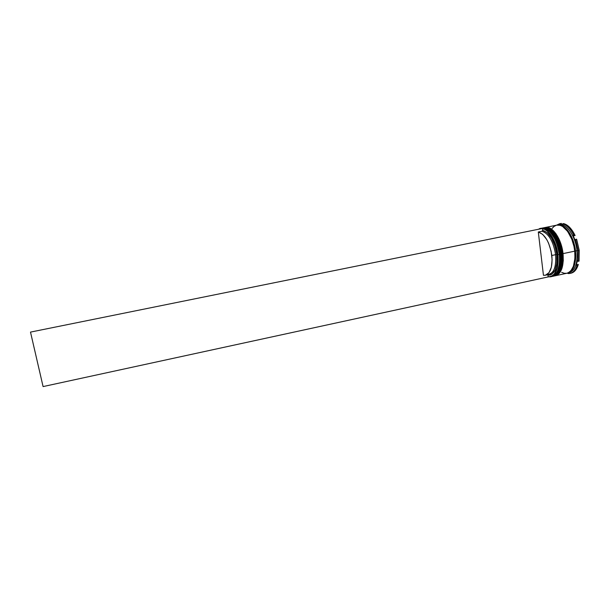 <?xml version="1.0" encoding="UTF-8"?>
<svg xmlns="http://www.w3.org/2000/svg" width="610" height="610" viewBox="0 0 610 610"><rect width="100%" height="100%" fill="white"/><g stroke="black" fill="none" stroke-linecap="round" stroke-linejoin="round"><path stroke-width="0.91" d="M552.614 276.353L552.698 276.338C560.132 274.409 561.215 261.019 560.178 254.233L559.462 254.286C560.331 259.578 559.69 265.144 557.54 270.985C559.538 266.692 560.171 261.126 559.462 254.286L559.545 263.421L557.654 270.741M557.54 270.985C559.538 266.692 560.171 261.126 559.462 254.286L559.462 254.286C557.975 243.809 554.543 236.039 549.153 230.984C555.664 238.739 559.096 246.509 559.462 254.286C557.975 243.809 554.543 236.039 549.153 230.984L552.584 234.842L555.718 240.431L558.089 247.119L559.462 254.286L560.178 254.233C560.11 246.448 552.317 226.379 542.564 228.026C549.473 226.127 558.684 239.471 560.178 254.233L560.331 254.195C561.368 260.988 560.277 274.378 552.843 276.307C558.768 274.172 561.261 266.806 560.331 254.195L560.178 254.233C561.116 266.837 558.623 274.203 552.698 276.338L552.256 276.414M558.699 270.52L560.59 263.2L560.727 256.436L560.59 263.2L558.699 270.52M560.178 251.663L556.77 240.218L554.749 236.337L551.257 231.754L554.749 236.337L556.77 240.218L560.178 251.663M542.801 227.98L542.709 227.995C552.469 226.348 560.262 246.417 560.331 254.195C558.836 239.44 549.625 226.096 542.709 227.995L542.641 228.01M560.514 254.065C560.003 247.607 556.03 233.996 548.138 229.329M554.818 275.873L554.902 275.857C562.367 273.921 563.472 260.539 562.435 253.752L561.718 253.806C562.58 259.067 561.94 264.61 559.805 270.443C561.787 266.151 562.428 260.607 561.718 253.806L561.787 262.94L559.888 270.26M559.805 270.443C561.787 266.151 562.428 260.607 561.718 253.806L561.718 253.806C560.247 243.375 556.823 235.635 551.44 230.572C557.937 238.319 561.368 246.066 561.718 253.806C560.247 243.375 556.823 235.635 551.44 230.572L554.833 234.377L557.975 239.966L560.346 246.654L561.718 253.806L562.435 253.752C562.374 245.975 554.574 225.921 544.776 227.576C551.714 225.669 560.956 238.998 562.435 253.752L562.588 253.722C563.625 260.508 562.519 273.89 555.047 275.827C561.002 273.692 563.51 266.318 562.588 253.722L562.435 253.752C563.365 266.356 560.849 273.722 554.902 275.857L554.459 275.933M560.925 270.032L562.542 264.77L562.984 255.964L562.542 264.77L560.925 270.032M562.435 251.19L559.027 239.753L556.999 235.872L553.499 231.297L556.999 235.872L559.027 239.753L562.435 251.19M545.012 227.53L544.921 227.545C554.726 225.891 562.527 245.944 562.588 253.722C561.108 238.967 551.867 225.639 544.921 227.545L544.41 227.675M562.771 253.585C562.557 246.295 556.053 228.216 546.667 227.827M575.436 250.992C576.419 257.649 575.314 270.619 567.918 272.937L571.73 270.352L574.673 264.29L575.71 255.765L574.635 246.135L571.616 236.97L567.155 229.779L562.001 225.669L557.868 225.021C567.841 223.87 575.375 243.352 575.436 250.992M573.911 264.74C575.138 259.746 575.451 255.178 574.833 251.038C574.536 244.618 571.806 237.648 566.644 230.115C571.806 237.648 574.536 244.618 574.833 251.038L574.833 251.038C575.451 255.178 575.138 259.746 573.911 264.74M550.495 276.818L551.814 276.528C557.723 274.401 560.209 267.027 559.271 254.423L557.914 254.706C558.859 267.317 556.389 274.691 550.495 276.818L548.154 276.856C555.535 276.795 558.79 269.406 557.914 254.706L557.677 254.728C558.554 269.193 555.375 276.536 548.138 276.757L550.449 276.65L552.584 275.667L554.452 273.814L557.113 267.775L557.975 259.402L556.892 249.963L554.002 240.942L552.019 237.046L547.383 231.205L544.913 229.482L542.465 228.636L542.656 230.267L542.008 231.236L538.302 231.991C545.096 234.408 549.602 242.239 551.837 255.476L555.603 254.683C553.377 241.453 548.847 233.638 542.008 231.236C548.847 233.638 553.377 241.453 555.603 254.683L556.793 254.591C554.482 240.843 549.77 232.738 542.656 230.267L547.239 232.692L551.547 238.144L554.909 245.838L556.793 254.591L556.899 263.04L555.237 269.879L552.08 274.103L550.098 275.041L547.948 275.156L548.161 276.925L547.948 275.156C554.673 274.889 557.624 268.034 556.793 254.591L555.603 254.683C556.404 267.622 553.583 274.233 547.124 274.508M545.325 275.232L548.992 274.439C554.254 272.54 556.457 265.952 555.603 254.683L551.837 255.476C552.706 266.753 550.525 273.341 545.309 275.24L543.449 275.308L538.302 231.991L542.008 231.236L542.656 230.267L542.465 228.636C548.97 229.398 556.32 241.766 557.677 254.728L557.914 254.706C556.328 238.845 545.973 225.105 539.065 228.887L540.353 228.475C547.231 226.577 556.411 239.936 557.914 254.706L559.271 254.423C560.193 264.892 558.47 271.915 554.109 275.506L551.143 276.635M553.285 276.208L555.321 275.362L557.296 273.554L560.125 267.477L561.078 258.907L559.965 249.208L556.961 239.966L552.561 232.7L547.505 228.537L543.152 227.904C550.075 226.005 559.294 239.341 560.781 254.103L561.535 253.943L560.781 254.103C561.711 266.707 559.217 274.073 553.285 276.208L554.017 276.048C559.957 273.913 562.466 266.547 561.535 253.943C562.45 264.374 560.72 271.389 556.358 274.996L553.651 276.116M567.62 273.097L569.725 272.235L571.761 270.421L574.719 264.344L575.756 255.788L574.681 246.127L571.646 236.932L567.17 229.711L562.001 225.593L557.532 224.998C564.662 223.054 574.048 236.291 575.482 251L576.976 250.687L575.482 251C576.351 263.558 573.736 270.924 567.62 273.097L569.077 272.777C575.207 270.604 577.838 263.238 576.976 250.687L578.173 250.588L575.581 239.41L576.625 239.189L579.218 250.367L578.173 250.588L579.218 250.367L576.625 239.189L575.581 239.41L578.173 250.588L578.021 261.339L577.441 260.234L576.336 265.266L578.318 264.443L575.764 269.879L573.423 272.159L571.006 273.196C574.338 272.395 576.77 269.475 578.318 264.443L577.289 264.671C575.741 269.704 573.308 272.617 569.999 273.417L567.346 273.15L568.253 273.562C572.393 273.6 575.398 270.642 577.289 264.671L576.336 265.266L577.441 260.234L578.021 261.339L578.173 250.588L576.976 250.687C577.822 263.878 574.94 271.282 568.337 272.891M545.363 227.461C552.317 225.547 561.558 238.876 563.038 253.623L560.125 241.682L556 233.798L551.021 228.788L548.459 227.606L545.142 227.507L556.8 225.143C563.922 223.207 573.301 236.451 574.734 251.16L574.948 258.251L573.4 266.296L571.029 270.581L568.993 272.388L566.881 273.257C572.996 271.084 575.611 263.718 574.734 251.16L563.038 253.623C563.96 266.227 561.444 273.593 555.489 275.728L557.532 274.881L559.515 273.074L561.818 268.796L563.289 260.737L563.038 253.623L574.734 251.16L573.934 246.28L571.822 239.25L567.643 231.411L562.58 226.44L559.965 225.281L556.785 225.151M547.46 274.774L547.948 275.156L547.46 274.774M538.302 231.991L542.679 234.354L546.796 239.623L548.558 243.123L551.127 251.213L552.111 259.669L551.371 267.18L549.038 272.609L545.508 275.194L543.449 275.308L538.302 231.991M579.218 250.367L579.058 261.118L579.218 250.367M563.632 223.603L566.705 224.922L569.74 227.431L572.592 231.022L575.1 235.513C571.776 228.727 567.948 224.762 563.632 223.603L562.603 223.817C566.919 224.968 570.731 228.941 574.063 235.727L575.1 235.513L574.063 235.727C570.731 228.941 566.919 224.968 562.603 223.817L562.786 224.549L559.545 224.266L561.49 223.42L560.811 224.198L561.49 223.42L560.605 223.542L556.541 225.197L559.583 223.748L560.46 223.626L559.545 224.266L562.786 224.549L562.603 223.817L563.632 223.603M578.021 261.339L579.058 261.118L578.021 261.339M558.272 224.892C565.462 221.964 575.505 235.407 576.976 250.687C575.55 235.986 566.141 222.757 558.989 224.701L557.532 224.998M556.236 225.288L554.01 226.44L552.096 228.453M561.642 272.334L564.204 273.265L566.682 273.295M552.507 230.374L550.403 228.895M543.525 227.843L546.453 227.782C554.078 230.618 559.103 239.333 561.535 253.943C560.049 239.189 550.822 225.852 543.891 227.759L543.152 227.904M541.024 228.376L544.189 228.224C551.798 231.03 556.831 239.768 559.271 254.423C557.776 239.654 548.573 226.302 541.68 228.201L540.353 228.475M572.973 235.155L574.063 235.727L572.973 235.155L575.268 240.714L572.973 235.155M575.581 239.41L575.268 240.714L575.581 239.41M542.442 228.46L30.5 332.099L542.442 228.46M548.161 276.925L43.089 386.58L30.5 332.099L43.089 386.58L548.161 276.925M560.567 254.126C561.253 264.717 559.637 271.625 555.702 274.843M560.559 254.073C558.607 240.477 553.727 231.846 545.912 228.186M542.13 228.132L542.564 228.026M562.824 253.646C563.503 264.29 561.856 271.206 557.883 274.393M562.817 253.6C560.88 239.997 555.969 231.373 548.093 227.721M544.341 227.683L544.776 227.576M566.888 273.25L555.489 275.728M569.999 273.417L571.013 273.196M559.583 223.748L560.605 223.542"/></g></svg>
